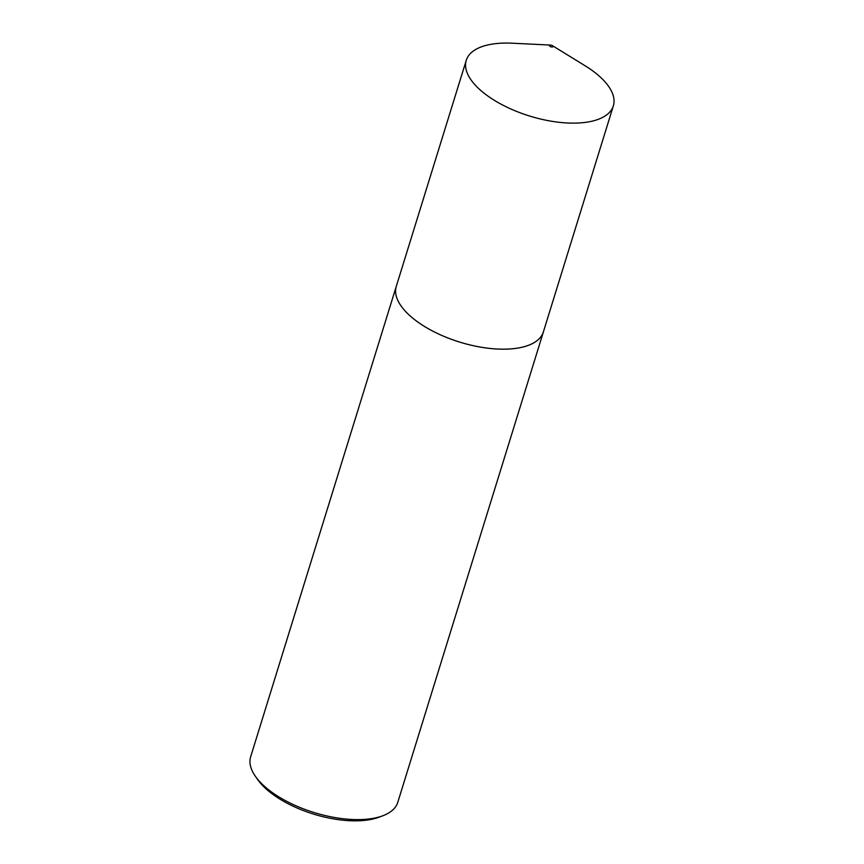 <?xml version="1.0" encoding="UTF-8"?>
<svg xmlns="http://www.w3.org/2000/svg" width="864" height="864" viewBox="0 0 864 864"><rect width="100%" height="100%" fill="white"/><g stroke="black" fill="none" stroke-linecap="round" stroke-linejoin="round"><path stroke-width="1.3" d="M550.606 45.079L512.039 43.2A76.993 34.474 17.2 0 0 466.258 60.329L396.284 286.373A76.993 34.474 17.2 0 0 404.762 310.565A76.993 34.474 17.2 0 0 483.311 347.566A76.993 34.474 17.2 0 0 543.38 331.906L613.354 105.862A76.993 34.474 17.2 0 0 604.865 81.67A76.993 34.474 17.2 0 0 585.252 65.858L552.366 45.619A1.847 0.832 17.2 0 0 550.606 45.079A1.847 0.832 17.2 0 0 549.709 46.073A1.847 0.832 17.2 0 0 552.139 47.002A1.847 0.832 17.2 0 0 552.841 46.008A1.847 0.832 17.2 0 0 552.366 45.619M466.258 60.329A76.993 34.474 17.2 0 0 474.736 84.521A76.993 34.474 17.2 0 0 553.284 121.522A76.993 34.474 17.2 0 0 613.354 105.862M382.774 815.778L378.983 817.204A73.31 32.821 -162.8 0 1 261.284 784.091A73.31 32.821 -162.8 0 1 257.753 779.674L255.431 776.358A77.004 34.484 17.2 0 0 259.135 781.002A77.004 34.484 17.2 0 0 382.774 815.778A77.004 34.484 17.2 0 0 397.775 802.343L543.391 331.916A77.004 34.484 17.2 0 0 543.564 331.322M396.457 285.79A77.004 34.484 17.2 0 0 396.274 286.373L250.646 756.799A77.004 34.484 17.2 0 0 255.431 776.358M396.274 286.373A77.004 34.484 17.2 0 0 404.752 310.565A77.004 34.484 17.2 0 0 483.311 347.576A77.004 34.484 17.2 0 0 543.391 331.916"/></g></svg>
